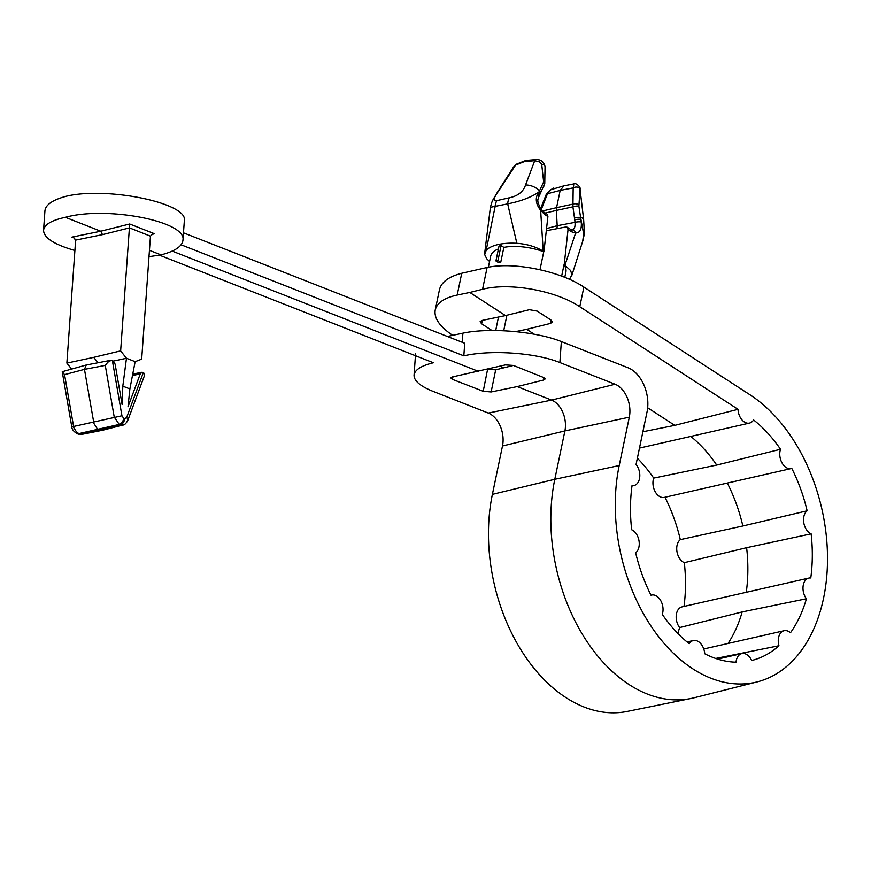 <?xml version="1.0" encoding="UTF-8"?>
<svg xmlns="http://www.w3.org/2000/svg" width="871" height="871" viewBox="0 0 871 871"><rect width="100%" height="100%" fill="white"/><g stroke="black" fill="none" stroke-linecap="round" stroke-linejoin="round"><path stroke-width="1.31" d="M43.55 230.303L44.944 210.738C45.706 204.576 53.022 199.699 66.882 196.095C108.167 186.536 188.31 203.302 184.347 220.679L182.954 240.244C187.015 221.43 106.795 205.785 65.369 217.315C51.552 220.276 44.279 224.609 43.55 230.303C43.811 237.859 54.263 244.588 74.895 250.51M615.111 384.242A23.887 15.95 -102.8 0 1 629.308 417.165L564.898 430.927A22.363 14.927 77.2 0 0 551.604 400.105L615.111 384.242L559.868 362.554C535.676 352.722 490.819 349.587 463.829 355.836L464.733 343.272L183.476 232.818M462.24 342.292L462.893 333.158L447.389 336.456M462.893 333.158C489.426 327.409 536.362 331.416 561.36 341.574L559.868 362.554M756.42 476.47L727.318 483.057A130.672 87.242 -102.8 0 1 742.865 525.997L807.134 510.809A12.575 8.394 77.2 0 0 803.802 522.905A12.575 8.394 77.2 0 0 811.13 533.858A132.196 88.265 77.2 0 1 810.77 577.963A12.575 8.394 77.2 0 0 808.854 578.072A12.575 8.394 77.2 0 0 803.095 586.237A12.575 8.394 77.2 0 0 806.426 598.758A132.196 88.265 77.2 0 1 790.465 632.749A12.575 8.394 77.2 0 0 784.118 630.713A12.575 8.394 77.2 0 0 778.946 645.738A132.196 88.265 77.2 0 1 751.651 660.49A12.575 8.394 77.2 0 0 741.842 653.577A12.575 8.394 77.2 0 0 736.039 662.178A132.196 88.265 77.2 0 1 704.726 653.751A12.575 8.394 77.2 0 0 693.338 640.523A12.575 8.394 77.2 0 0 689.211 643.691A132.196 88.265 77.2 0 1 662.276 614.338A12.575 8.394 77.2 0 0 660.795 600.729A12.575 8.394 77.2 0 0 651.606 595.056A12.575 8.394 77.2 0 0 651.007 595.22A132.196 88.265 77.2 0 1 635.656 552.813A12.575 8.394 77.2 0 0 638.987 540.717A12.575 8.394 77.2 0 0 631.671 529.764A132.196 88.265 77.2 0 1 632.019 485.659A12.575 8.394 77.2 0 0 633.946 485.55A12.575 8.394 77.2 0 0 639.728 477.123A12.575 8.394 77.2 0 0 636.059 464.461L647.044 411.874A32.02 21.372 77.2 0 0 628.002 367.747L561.36 341.574M629.308 417.165L619.205 465.539A154.298 103.018 77.2 0 0 649.058 623.092A154.298 103.018 77.2 0 0 757.149 681.895A154.298 103.018 77.2 0 0 827.45 553.368A154.298 103.018 77.2 0 0 750.018 394.813L583.886 287.071L579.781 306.701C555.622 290.511 509.274 282.215 482.556 289.292L469.817 292.449L505.496 315.585L529.394 309.695L537.157 311.089L550.908 319.995L552.323 322.009L550.537 323.402L526.683 329.325L534.163 334.181M647.665 407.78L674.764 425.364L738.031 409.326L579.781 306.701M738.031 409.326A12.575 8.394 77.2 0 0 749.463 423.088A12.575 8.394 77.2 0 0 753.578 419.931A132.196 88.265 77.2 0 1 780.514 449.284A12.575 8.394 77.2 0 0 782.006 462.893A12.575 8.394 77.2 0 0 791.195 468.565A12.575 8.394 77.2 0 0 791.783 468.391A132.196 88.265 77.2 0 1 807.134 510.809M778.946 645.738L715.167 658.563M806.426 598.758L742.168 611.932A130.672 87.242 -102.8 0 1 728.004 643.473M811.13 533.858L746.621 547.685A130.672 87.242 -102.8 0 1 746.273 592.291M690.79 436.425A130.672 87.242 -102.8 0 1 716.713 465.07L780.514 449.284M487.597 369.304L483.22 391.286L452.289 379.321L450.699 377.862L452.365 376.958L505.42 364.895L513.367 365.439L543.711 377.546L545.213 378.929L543.45 380.072L517.2 386.593L551.604 400.105L488.293 413.061A23.887 15.95 -102.8 0 1 502.491 445.985L564.898 430.927L554.794 479.29L619.205 465.539M482.556 289.292L487.107 267.495L461.739 273.265C448.739 276.63 441.314 282.117 439.463 289.716M487.107 267.495C513.585 261.583 559.715 270.914 583.886 287.071M543.874 212.089L547.097 214.179L547.903 216.541L544.702 214.473A4.192 2.569 -57 0 0 543.885 212.099L541.022 209.116C535.894 199.753 538.354 199.448 538.714 197.02L544.756 183.574L545.05 166.601M543.94 251.686L547.903 216.541M539.998 269.683L543.744 251.741M568.044 229.606L564.19 264.817L564.92 265.317L575.611 232.982L571.234 231.675L568.044 229.606L567.184 227.211L565.715 226.983L546.302 230.728M564.005 264.871L561.653 276.118M515.665 331.601L526.683 329.325M505.496 315.585L481.859 320.495L480.128 321.617L481.532 323.729L491.952 330.49M757.149 681.895L694.1 697.791A155.822 104.041 -102.8 0 1 690.921 698.509A155.822 104.041 -102.8 0 1 583.712 636.461A155.822 104.041 -102.8 0 1 554.794 479.29L492.387 494.358A154.298 103.018 77.2 0 0 521.032 649.984A154.298 103.018 77.2 0 0 627.196 711.433L690.921 698.509M452.593 335.27C439.681 326.571 433.9 318.165 435.217 310.043C436.981 302.858 444.297 297.86 457.188 295.051L469.817 292.449M463.829 355.836L181.092 244.795M478.745 371.492L172.218 251.109M483.22 391.286L491.135 391.961L495.675 369.837L513.389 365.439M491.135 391.961L517.2 386.593M544.702 214.473L540.641 210.303L543.21 251.24C535.883 246.722 527.097 244.076 516.851 243.303A45.575 19.195 -168.2 0 0 486.192 250.271L495.098 206.732A13.98 10.659 -110.2 0 1 496.938 200.602L509.263 197.804C517.886 196.029 523.319 191.751 525.551 184.979L534.729 160.7L524.407 161.603L525.855 160.471L536.536 159.567A4.192 2.461 -86.6 0 0 534.729 160.7L539.53 161.941L541.708 164.336A4.192 2.667 -6.1 0 1 545.039 166.492M543.929 251.708L543.21 251.24M182.954 240.244C182.191 246.406 174.875 251.284 161.015 254.887L148.985 256.673M161.015 254.887L149.442 250.336M102.484 234.626L75.635 240.124L73.491 237.478L71.923 237.119L100.753 231.218L129.681 223.999L129.409 227.897L102.484 234.626L100.753 231.218L65.369 217.315M674.764 425.364L642.885 431.755M716.713 465.07L653.696 478.103A12.575 8.394 77.2 0 0 655.188 491.701A12.575 8.394 77.2 0 0 664.377 497.385L727.318 483.057M699.195 489.469L700.175 489.241M742.865 525.997L680.316 539.628A12.575 8.394 77.2 0 0 676.985 551.724A12.575 8.394 77.2 0 0 684.312 562.666L746.621 547.685M808.854 578.072L682.037 606.88A12.575 8.394 77.2 0 0 676.277 615.057A12.575 8.394 77.2 0 0 679.609 627.577L742.168 611.932M564.778 277.337L565.9 272.002A38.433 16.179 -168.2 0 0 563.983 264.871M569.068 279.156A45.575 19.195 -168.2 0 0 570.353 278.001L571.92 274.496L570.549 270.478L564.92 265.317M489.567 261.485L486.769 258.818L484.69 254.648L486.192 250.271M488.359 267.255L490.656 256.281A38.433 16.179 11.8 0 1 498.43 248.954M501.065 245.6L499.029 246.058L495.926 260.952L497.951 260.494L501.065 245.6L503.852 247.408L500.738 262.302A38.433 16.179 -168.2 0 0 498.713 262.759L495.926 260.952M543.787 251.773A38.433 16.179 -168.2 0 0 503.852 247.408M516.851 243.303L507.673 203.868A13.98 7.763 -97 0 1 509.263 197.804M556.972 228.67L557.19 225.709L575.012 222.355A4.192 0.915 -5.2 0 1 581.262 221.974C581.839 229.28 579.955 232.949 575.611 232.982A4.192 3.266 85.7 0 0 572.203 229.933L572.28 229.922M571.909 229.966C574.337 229.519 575.361 226.983 575.012 222.355L574.751 219.906A4.192 1.002 -6.6 0 1 580.859 219.361L581.262 221.974M574.751 219.906L572.922 206.83L556.373 210.423L557.19 225.709L546.542 228.561M582.71 241.267L583.646 234.005L580.598 217.434A13.98 4.072 173.5 0 1 583.635 219.514M541.022 209.116A4.192 1.219 -33.7 0 1 540.641 210.303C536.079 204.511 535.121 199.002 537.755 193.765L538.844 192.11C530.842 197.434 520.455 201.353 507.673 203.868L490.406 207.298L484.657 253.417M580.021 188.844L583.635 219.536C584.31 230.086 584.365 235.693 583.788 236.346L582.841 240.853M578.877 206.122A4.192 1.089 -8.1 0 0 572.922 206.83L573.172 187.907A4.192 2.635 -6.7 0 1 577.473 187.167A4.192 2.635 -6.7 0 1 580.064 189.203L578.877 206.122L580.598 217.434A4.192 1.078 -8 0 0 574.522 218.109M539.682 195.191A4.192 2.755 27 0 0 538.844 192.11L539.53 190.793A13.98 9.243 -157.2 0 0 525.551 184.979M496.938 200.602C492.659 201.756 493.193 198.599 498.528 191.119L515.61 165.055L524.407 161.603M540.336 193.852A4.192 2.842 25.6 0 0 539.53 190.793L543.646 181.919L541.708 164.336M545.333 213.047L556.373 210.423L556.569 207.657L572.987 204.097A4.192 2.101 5.9 0 1 578.899 204.783M580.042 189.061C581.382 188.746 576.82 182.137 573.586 183.966L573.303 184.031C573.913 183.531 573.869 184.815 573.172 187.907L560.173 190.422L556.569 207.657L542.535 210.989M527.772 161.026L534.696 160.776M541.294 209.508L547.467 193.754L560.173 190.422L563.983 185.828M537.755 193.765A4.192 2.678 28.3 0 1 538.735 196.988M543.384 183.106A4.192 2.842 25.5 0 1 544.081 186.035M543.646 181.919A4.192 2.112 6.1 0 1 544.756 183.563M567.173 227.211L570.407 229.302A4.192 2.569 123 0 1 571.234 231.675M500.738 262.302L497.951 260.494M677.79 633.38A132.196 88.265 77.2 0 0 679.609 627.577M683.996 606.434A132.196 88.265 77.2 0 0 684.312 562.666M680.316 539.628A132.196 88.265 77.2 0 0 664.976 497.243M653.696 478.103A132.196 88.265 77.2 0 0 637.365 458.222M502.491 445.985L492.387 494.358M488.293 413.061L433.05 391.362C420.279 386.223 413.954 380.834 414.052 375.205C414.683 369.892 421.129 365.744 433.399 362.761L159.491 255.181M503.068 368.008L500.248 366.179M495.675 369.837L487.727 369.348M490.395 207.287C492.496 199.546 492.093 201.441 497.417 192.251A13.98 7.066 32.2 0 1 498.528 191.119M513.509 167.036L515.61 165.055A4.192 2.972 -121.5 0 1 516.459 164.162M540.63 208.517L546.52 193.721A4.192 0.631 -154.3 0 1 547.467 193.754L550.733 189.747L563.722 185.882M150.454 236.161L129.409 227.854L120.644 350.882L126.469 358.253L135.147 361.672L141.679 359.146L150.454 236.161M75.635 240.124L66.871 363.098L93.73 357.35L97.998 362.75M120.644 350.882L93.73 357.35M123.323 424.885L119.251 424.427L114.232 417.078L105.271 365.395L107.841 362.184L111.423 360.202L112.588 360.409L115.103 364.078L122.092 404.449L122.811 386.158L126.469 358.253L113.578 361.051M135.147 361.672L129.877 388.923L122.811 386.158M112.326 360.3L121.94 415.772L123.617 418.222L124.673 418.635L126.6 417.601L143.377 372.494L141.962 372.276L140.242 373.953L128.015 406.779L129.877 388.923M143.377 372.494L144.477 373.822L144.248 376.207L127.776 420.464A5.585 2.918 20.4 0 0 126.6 417.601M102.68 430.22L100.143 430.034L97.149 428.576L93.937 423.502L84.465 369.369L86.262 364.993L111.118 360.246M66.871 363.098L71.466 368.923M124.673 418.635A5.585 3.789 111.4 0 1 120.307 424.852L100.143 430.034L79.588 434.096A5.585 3.789 -68.6 0 1 77.987 433.987L81.874 434.335L77.051 432.833L73.828 427.759L64.552 374.65L62.255 371.699L86.24 365.003M129.681 223.999L154.548 233.766L152.85 233.918L150.454 236.117M550.537 323.402L550.962 320.038M503.71 330.73L506.9 315.248M457.188 295.051L461.739 273.265M543.45 380.072L543.765 377.568M154.548 233.766L151.456 234.539M452.289 379.321L453.029 376.816M498.473 317.044L495.708 330.501M481.532 323.729L482.523 320.354M74.754 238.229L71.923 237.119M140.242 373.953L132.479 375.488M123.617 418.222A5.585 3.789 111.4 0 1 119.251 424.427L78.521 433.682A5.585 3.789 -68.6 0 1 76.931 433.562C73.61 431.45 71.901 429.218 71.792 426.866L121.94 415.772M105.271 365.395L84.465 369.369L64.552 374.65M639.477 448.086L749.463 423.088M755.397 476.698L791.195 468.565M703.757 648.982L784.118 630.713M717.628 659.086L741.842 653.577M687.067 641.949L693.338 640.523M650.996 595.198L651.606 595.056M631.976 485.996L633.946 485.55M582.819 240.897L571.626 276.053M564.016 185.817L573.564 183.977M545.039 166.546C543.842 161.919 541.011 159.6 536.558 159.567M570.407 229.302L572.182 229.933M439.507 289.499L435.173 310.261M415.609 353.321L414.041 375.434M497.417 192.241L513.422 167.156L516.394 164.194L525.79 160.493M546.52 193.721C551.43 189.083 553.923 187.319 554.01 188.419M122.855 425.037L102.702 430.22M141.973 372.276L132.74 374.095M122.822 425.026C124.259 425.211 125.914 423.698 127.776 420.464M81.885 434.346L102.451 430.274M62.266 371.917L71.792 426.866M77.987 433.987L76.931 433.562"/></g></svg>
